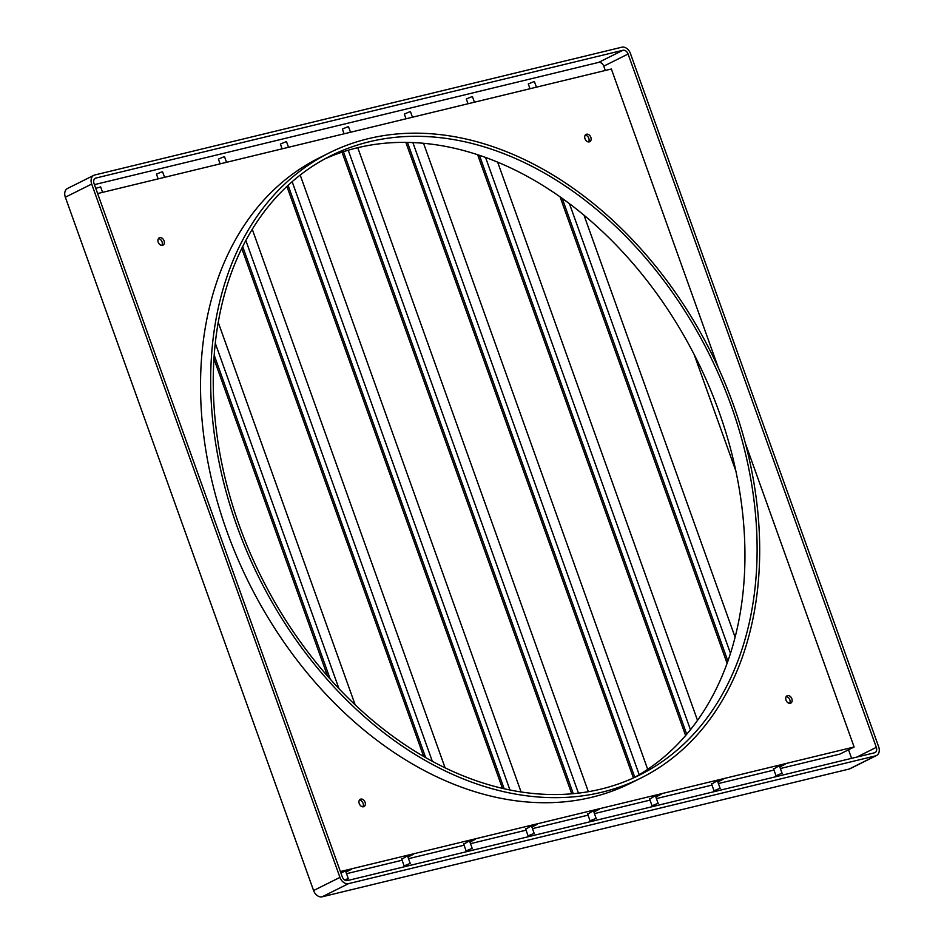<?xml version="1.0" encoding="UTF-8"?>
<svg xmlns="http://www.w3.org/2000/svg" width="944" height="944" viewBox="0 0 944 944"><rect width="100%" height="100%" fill="white"/><g stroke="black" fill="none" stroke-linecap="round" stroke-linejoin="round"><path stroke-width="1.42" d="M585.221 135.157A4.095 2.962 -116.5 0 1 588.549 137.73A4.095 2.962 -116.5 0 1 588.596 141.942M586.554 134.213A4.095 2.962 -116.5 0 1 590.72 137.022A4.095 2.962 -116.5 0 1 589.752 141.706A4.095 2.962 -116.5 0 1 589.292 141.883A4.095 2.962 -116.5 0 1 585.127 139.063A4.095 2.962 -116.5 0 1 586.094 134.378A4.095 2.962 -116.5 0 1 586.554 134.213M786.234 696.578A4.095 2.962 -116.5 0 1 789.562 699.15A4.095 2.962 -116.5 0 1 789.621 703.351M787.567 695.622A4.095 2.962 -116.5 0 1 791.733 698.442A4.095 2.962 -116.5 0 1 790.765 703.127A4.095 2.962 -116.5 0 1 790.305 703.292A4.095 2.962 -116.5 0 1 786.14 700.472A4.095 2.962 -116.5 0 1 787.107 695.787A4.095 2.962 -116.5 0 1 787.567 695.622M359.452 800.04A4.095 2.962 -116.5 0 1 362.779 802.612A4.095 2.962 -116.5 0 1 362.838 806.813M360.785 799.084A4.095 2.962 -116.5 0 1 364.95 801.904A4.095 2.962 -116.5 0 1 363.995 806.589A4.095 2.962 -116.5 0 1 363.534 806.754A4.095 2.962 -116.5 0 1 359.369 803.946A4.095 2.962 -116.5 0 1 360.325 799.249A4.095 2.962 -116.5 0 1 360.785 799.084M158.439 238.62A4.095 2.962 -116.5 0 1 161.766 241.192A4.095 2.962 -116.5 0 1 161.825 245.405M159.772 237.676A4.095 2.962 -116.5 0 1 163.937 240.484A4.095 2.962 -116.5 0 1 162.97 245.18A4.095 2.962 -116.5 0 1 162.521 245.346A4.095 2.962 -116.5 0 1 158.356 242.525A4.095 2.962 -116.5 0 1 159.312 237.841A4.095 2.962 -116.5 0 1 159.772 237.676M602.166 792.146A349.268 252.508 -116.5 0 1 247.222 552.205A349.268 252.508 -116.5 0 1 329.196 152.916A349.268 252.508 -116.5 0 1 368.195 138.697A349.268 252.508 -116.5 0 1 723.128 378.638A349.268 252.508 -116.5 0 1 641.153 777.927A349.268 252.508 -116.5 0 1 602.166 792.146M641.153 777.927L631.017 782.989A349.268 252.508 -116.5 0 1 592.03 797.208A349.268 252.508 -116.5 0 1 237.086 557.267A349.268 252.508 -116.5 0 1 319.06 157.978L329.196 152.916M324.642 159.005A345.988 250.136 -116.5 0 1 357.127 147.842A345.988 250.136 -116.5 0 1 706.867 381.223A345.988 250.136 -116.5 0 1 633.554 777.915M369.293 141.765A345.988 250.136 -116.5 0 1 720.897 379.453A345.988 250.136 -116.5 0 1 639.69 774.989A345.988 250.136 -116.5 0 1 601.068 789.078A345.988 250.136 -116.5 0 1 249.464 551.39A345.988 250.136 -116.5 0 1 330.66 155.854A345.988 250.136 -116.5 0 1 369.293 141.765M875.572 755.873A8.201 5.924 63.5 0 0 876.492 755.53L850.143 768.687A8.201 5.924 -116.5 0 1 849.222 769.018L875.572 755.873L348.513 883.643L322.164 896.8A8.201 5.924 -116.5 0 1 313.585 890.546L65.337 197.213A8.201 5.924 -116.5 0 1 67.508 188.47L93.857 175.313A8.201 5.924 63.5 0 0 91.698 184.056L65.337 197.213M876.492 755.53A8.201 5.924 63.5 0 0 878.663 746.787L630.415 53.454A8.201 5.924 63.5 0 0 621.836 47.2L94.778 174.982A8.201 5.924 63.5 0 0 93.857 175.313M313.585 890.546L339.946 877.389L91.698 184.056M339.946 877.389A8.201 5.924 63.5 0 0 348.513 883.643M94.837 178.569L95.875 178.05A4.921 3.552 63.5 0 0 95.332 178.251A4.921 3.552 63.5 0 0 94.022 183.49L342.271 876.823A4.921 3.552 63.5 0 0 347.416 880.575L874.474 752.805A4.921 3.552 63.5 0 0 875.029 752.604A4.921 3.552 63.5 0 0 876.327 747.353L856.845 757.076M95.875 178.05L622.934 50.268L598.602 62.41A4.921 3.552 -116.5 0 1 603.759 66.163L605.305 70.481M603.759 66.163L628.079 54.02A4.921 3.552 63.5 0 0 622.934 50.268M628.079 54.02L876.327 747.353M849.222 769.018L322.164 896.8M779.791 766.906L785.101 764.251L779.272 765.667L773.62 769.112M717.818 781.927L723.128 779.284L717.298 780.688L711.646 784.134M655.844 796.96L661.154 794.305L655.313 795.721L649.661 799.167M593.87 811.982L599.169 809.327L593.339 810.743L587.687 814.188M531.885 827.003L537.195 824.36L531.366 825.764L525.714 829.21M469.911 842.024L475.221 839.381L469.392 840.797L463.74 844.231M407.938 857.058L413.248 854.403L407.419 855.819L401.755 859.264M345.964 872.079L351.262 869.436L345.433 870.84L340.937 873.094M94.435 184.635L598.602 62.41M848.526 749.796L851.594 758.351M745.406 443.385L854.119 746.999L839.924 754.091L780.369 768.522M773.962 770.08L718.396 783.544M711.988 785.101L656.422 798.577M650.015 800.123L594.449 813.598M588.029 815.156L532.463 828.62M526.056 830.177L470.49 843.653M464.082 845.199L408.516 858.674M402.109 860.232L346.542 873.696M97.633 193.555L611.358 69.006L718.36 367.841M854.119 746.999L340.383 871.548M95.757 188.34L100.642 186.924L102.589 192.352M345.15 880.245L348.336 878.722L344.371 879.761M409.295 863.772L404.138 865.908L409.295 863.772M471.268 848.75L466.112 850.874L471.268 848.75M533.254 833.729L528.085 835.853L533.254 833.729M595.227 818.696L590.071 820.832L595.227 818.696M657.201 803.674L652.044 805.798L657.201 803.674M213.922 358.791L327.509 676.046M214.17 355.062L330.188 679.066M215.256 343.156L338.943 688.577M241.747 248.39L423.644 756.392M242.667 246.526L425.638 757.548M245.829 240.425L432.317 761.253M286.905 186.405L502.432 788.323M288.097 185.295L504.155 788.724M292.144 181.673L509.949 789.963M342.011 152.185L571.745 793.81M343.439 151.713L573.291 793.68M348.242 150.226L578.436 793.137M405.861 142.402L633.436 777.962M407.466 142.426L634.757 777.242M412.87 142.591L639.194 774.694M158.155 178.888L156.444 174.109L161.601 171.985L162.616 171.891L164.563 177.33M220.129 163.867L218.418 159.088L223.575 156.952L224.589 156.869L226.536 162.309M282.103 148.833L280.392 144.054L285.548 141.93L286.563 141.848L288.51 147.276M344.076 133.812L342.365 129.033L347.522 126.909L348.548 126.826L350.484 132.254M406.05 118.791L404.339 114.012L409.507 111.876L410.522 111.793L412.469 117.233M719.175 788.653L714.018 790.777L719.175 788.653M477.64 154.745L685.604 735.577M479.446 155.347L686.725 734.267M485.558 157.483L690.453 729.747M468.035 103.757L466.324 98.978L471.481 96.854L472.496 96.772L474.443 102.212M781.148 773.62L775.992 775.756L781.148 773.62M735.895 471.115L694.159 354.531M560.087 196.907L727.104 663.372M562.223 198.417L727.907 661.154M569.48 203.739L730.491 653.437M530.009 88.736L528.298 83.957L533.454 81.833L534.469 81.75L536.416 87.178M345.516 870.828L348.336 878.722M401.578 858.745L404.138 865.908M407.489 855.807L410.31 863.689M463.551 843.712L466.112 850.874M469.463 840.774L472.295 848.668M525.525 828.69L528.085 835.853M531.437 825.752L534.269 833.646M587.498 813.669L590.071 820.832M593.41 810.731L596.242 818.613M649.472 798.636L652.044 805.798M655.396 795.698L658.216 803.592M218.206 322.305L355.156 704.79M252.249 229.25L445.072 767.779M300.192 175.053L521.076 791.933M357.752 147.689L588.348 791.697M423.549 143.311L647.69 769.325M711.457 783.614L714.018 790.777M717.369 780.676L720.189 788.57M497.665 162.191L697.522 720.39M773.431 768.593L775.992 775.756M779.343 765.655L782.175 773.537M584.017 215.244L735.128 637.283"/></g></svg>
